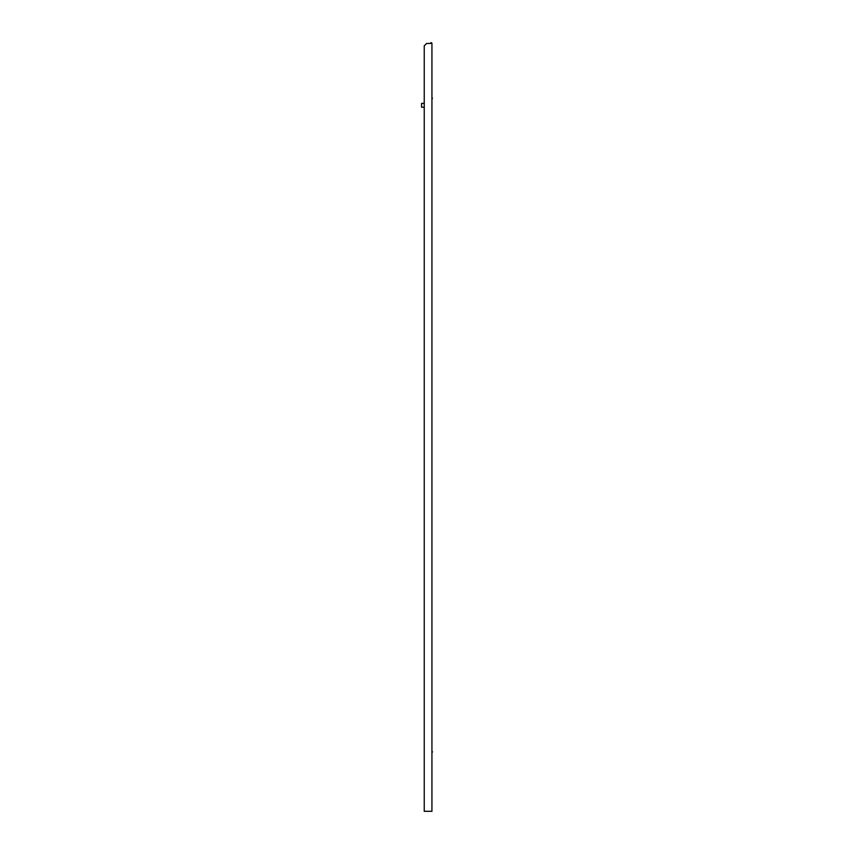 <?xml version="1.0" encoding="UTF-8"?>
<svg xmlns="http://www.w3.org/2000/svg" width="854" height="854" viewBox="0 0 854 854"><rect width="100%" height="100%" fill="white"/><g stroke="black" fill="none" stroke-linecap="round" stroke-linejoin="round"><path stroke-width="1.28" d="M424.235 810.574L424.235 107.23L421.577 107.23L421.577 103.377L424.235 103.377L424.235 45.849L424.235 811.3L431.932 811.3L431.932 43.447L426.637 43.447L424.235 45.849M431.932 43.447A0.747 0.747 0 0 0 431.185 42.7A0.747 0.747 0 0 0 430.448 43.447L426.637 43.447M432.423 751.733L431.932 753.079L431.932 747.303M431.932 102.971L431.932 97.185L432.423 98.541M431.932 428.025L431.932 422.25"/></g></svg>

